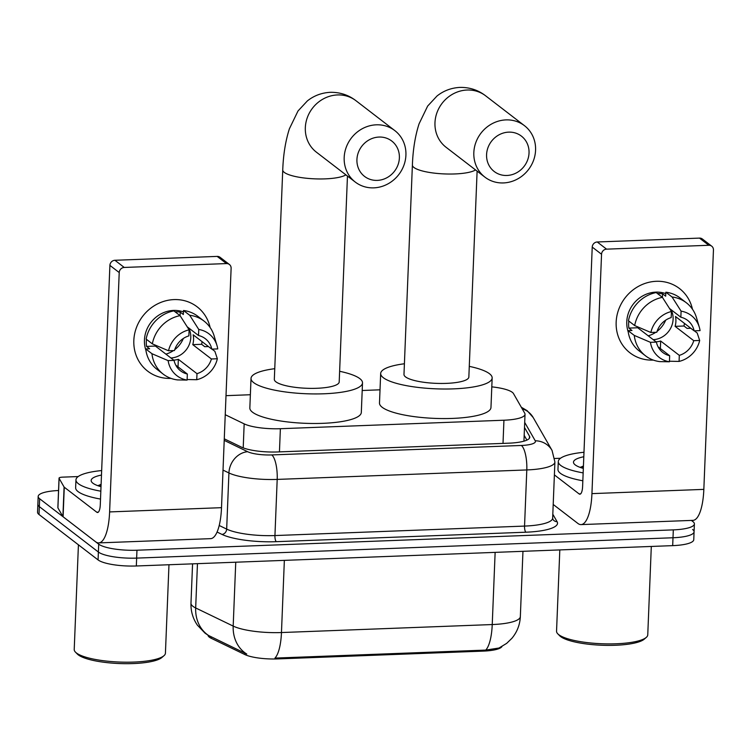 <?xml version="1.0" encoding="UTF-8"?>
<svg xmlns="http://www.w3.org/2000/svg" width="751" height="751" viewBox="0 0 751 751"><rect width="100%" height="100%" fill="white"/><g stroke="black" fill="none" stroke-linecap="round" stroke-linejoin="round"><path stroke-width="1.13" d="M225.244 414.712L244.169 423.864A30.425 7.153 2.3 0 0 280.376 428.708L503.94 420.222A30.425 7.153 2.3 0 0 525.024 414.27A30.425 7.153 2.3 0 0 524.733 413.219L513.477 393.58A30.425 7.153 2.3 0 0 512.295 392.322A30.425 7.153 2.3 0 0 491.792 386.859M501.968 646.517A27.383 6.44 -177.7 0 1 483.222 651.117L277.448 658.918A27.383 6.44 -177.7 0 1 244.864 654.562L211.2 638.284A27.383 6.44 -177.7 0 1 208.027 635.233M380.015 389.816L362.198 390.492M250.365 394.735L226.004 395.664M691.38 520.415L692.929 521.607A30.425 7.153 -177.7 0 1 694.393 523.926A30.425 7.153 -177.7 0 1 673.318 529.877L136.964 550.22A30.425 7.153 -177.7 0 1 98.7 544.156L39.643 498.748L39.334 506.625A30.425 7.153 -177.7 0 1 37.869 504.306A30.425 7.153 -177.7 0 0 39.334 506.625L98.381 552.032L39.334 506.625L39.014 514.51A30.425 7.153 -177.7 0 1 37.55 512.191L38.179 496.43A30.425 7.153 -177.7 0 1 58.55 490.516M136.964 550.22L136.644 558.106A30.425 7.153 -177.7 0 1 98.381 552.032A30.425 7.153 -177.7 0 0 136.644 558.106L672.999 537.754L136.644 558.106L136.335 565.982A30.425 7.153 -177.7 0 1 98.071 559.917L39.014 514.51M692.61 529.493A30.425 7.153 -177.7 0 1 694.074 531.811A30.425 7.153 -177.7 0 1 672.999 537.754A30.425 7.153 -177.7 0 0 694.074 531.811L693.764 539.687A30.425 7.153 -177.7 0 1 672.68 545.639L136.335 565.982M208.421 635.421L246.769 654.055A35.504 30.35 -64.2 0 1 233.185 626.09A40.573 9.538 2.3 0 0 281.465 632.539A35.504 10.889 -92.2 0 1 274.95 658.092L485.719 650.094L499.011 648.019L506.681 643.354L511.891 638.312C517.11 632.032 519.927 624.804 520.34 616.618L522.959 551.318M39.643 498.748A30.425 7.153 -177.7 0 1 38.179 496.43M224.277 438.828L241.409 447.108A30.425 7.153 2.3 0 0 277.617 451.952L508.69 443.184A30.425 7.153 2.3 0 0 529.774 437.232A30.425 7.153 2.3 0 0 529.493 436.181L524.489 427.46M524.17 435.345L526.902 440.095M656.327 281.296A40.573 37.419 -52.4 0 1 692.46 309.215A40.573 37.419 -52.4 0 0 679.477 288.534L679.477 288.534A40.573 37.419 -52.4 0 0 656.327 281.296A40.573 37.419 -52.4 0 0 616.158 322.16A40.573 37.419 -52.4 0 0 653.163 360.095A40.573 37.419 -52.4 0 1 630.014 352.857A40.573 37.419 -52.4 0 1 618.711 309.431A40.573 37.419 -52.4 0 1 656.327 281.296M554.754 458.476L560.509 458.26M553.196 504.456L577.923 523.466A40.573 12.448 -92.2 0 0 581.039 524.602A40.573 12.448 -92.2 0 0 591.938 493.623L601.551 254.26L592.229 247.088L582.607 486.451A10.139 3.107 87.8 0 1 579.885 494.196A10.139 3.107 87.8 0 1 579.105 493.914L554.388 474.904M581.039 524.602L692.938 520.359A40.573 12.448 -92.2 0 0 703.837 489.38L713.45 250.017A5.069 4.675 127.6 0 0 708.822 245.277L699.5 238.105A5.069 4.675 -52.4 0 1 702.392 239.006L711.713 246.178M592.229 247.088A5.069 4.675 -52.4 0 1 597.242 241.982L606.573 249.154L708.822 245.277M606.573 249.154A5.069 4.675 127.6 0 0 601.551 254.26M597.242 241.982L699.5 238.105M665.677 320.17A25.356 23.384 -52.4 0 1 657.05 331.388M655.801 332.289A25.356 23.384 -52.4 0 1 648.216 335.828M669.526 308.501L680.847 317.213A20.286 18.709 -52.4 0 1 687.625 320.386A20.286 18.709 -52.4 0 1 694.14 330.834L675.487 316.5A20.286 18.709 127.6 0 1 675.093 326.347L693.746 340.682A20.286 18.709 -52.4 0 1 679.317 355.364L660.664 341.02A20.286 18.709 127.6 0 1 656.017 341.818M670.99 309.628A20.286 18.709 -52.4 0 1 653.22 339.668M657.491 293.575A29.411 27.13 -52.4 0 1 657.754 293.566A29.411 27.13 -52.4 0 1 662.56 293.81L665.677 296.194L665.837 292.205A33.466 30.866 -52.4 0 1 680.124 297.987L686.339 302.766A33.466 30.866 -52.4 0 1 696.506 317.729L699.35 327.352A26.369 24.323 -52.4 0 1 700.073 330.609L694.14 330.834M628.23 331.951A29.411 27.13 -52.4 0 1 655.895 292.13A29.411 27.13 -52.4 0 1 665.78 293.622M628.803 321.053A29.411 27.13 -52.4 0 0 628.859 328.103L631.966 330.487L628.052 330.637L634.276 335.415L650.45 342.325L656.383 342.099L637.73 327.765A20.286 18.709 127.6 0 1 637.552 326.798M690.789 328.262L687.081 328.403L683.973 326.009A29.411 27.13 -52.4 0 0 684.405 323.352M658.083 346.821L669.667 355.721L669.423 361.785L659.819 361.616A33.466 30.866 -52.4 0 1 645.531 355.833L639.317 351.055A33.466 30.866 -52.4 0 1 628.052 330.637M628.456 320.79A33.466 30.866 -52.4 0 1 656.186 292.571L662.401 297.349L671.45 311.515L671.206 317.579A20.286 18.709 -52.4 0 0 656.778 332.252L650.845 332.477L634.67 325.568L628.456 320.79M669.451 361.231L679.073 361.419L679.317 355.364M693.746 340.682L699.679 340.456L697.2 333.031L694.337 330.825M645.531 355.833A33.466 30.866 -52.4 0 1 634.276 335.415M634.67 325.568A33.466 30.866 -52.4 0 1 662.401 297.349M699.679 340.456A26.369 24.323 -52.4 0 1 679.073 361.419M669.423 361.785A26.369 24.323 -52.4 0 1 650.45 342.325M650.845 332.477A26.369 24.323 -52.4 0 1 671.45 311.515M669.667 355.721A20.286 18.709 -52.4 0 1 662.898 352.548A20.286 18.709 -52.4 0 1 656.383 342.099M680.847 317.213L681.091 311.149L672.051 296.983L665.837 292.205M672.051 296.983A33.466 30.866 -52.4 0 1 686.339 302.766M681.091 311.149A26.369 24.323 -52.4 0 1 699.35 327.352M662.42 297.377L662.56 293.81M675.093 326.347L683.973 326.009M660.364 348.567L660.664 341.02M628.859 328.103L637.73 327.765M651.305 546.446L647.756 634.858A45.642 10.73 -177.7 0 1 646.301 637.392L644.255 639.167A43.614 10.251 -177.7 0 1 603.335 645.297A43.614 10.251 -177.7 0 1 560.593 636.566A43.614 10.251 -177.7 0 1 559.692 635.778L557.796 633.844A45.642 10.73 -177.7 0 1 556.547 631.197L559.814 549.92M646.301 637.392A45.642 10.73 -177.7 0 1 603.475 643.814A45.642 10.73 -177.7 0 1 558.744 634.67A45.642 10.73 -177.7 0 1 557.796 633.844M583.161 472.895A50.711 11.922 -177.7 0 1 560.725 465.432A50.711 11.922 -177.7 0 1 558.284 461.565A50.711 11.922 -177.7 0 1 583.987 452.271M582.842 480.771A50.711 11.922 -177.7 0 1 560.406 473.308A50.711 11.922 -177.7 0 1 557.965 469.441L558.284 461.565M583.339 468.408A35.504 8.345 -177.7 0 1 575.191 464.878A35.504 8.345 -177.7 0 1 574.459 464.231A35.504 8.345 -177.7 0 1 583.809 456.749M583.433 465.995L580.27 467.422M583.414 466.409L580.654 467.15M583.367 467.638L581.922 467.986M508.68 132.138A22.314 20.577 127.6 0 0 486.582 154.612A22.314 20.577 127.6 0 0 506.934 175.471A22.314 20.577 127.6 0 0 529.033 152.997A22.314 20.577 127.6 0 0 508.68 132.138M503.433 182.934A32.453 29.937 -52.4 0 1 484.921 177.142A32.453 29.937 -52.4 0 1 475.871 142.399A32.453 29.937 -52.4 0 1 505.967 119.897A32.453 29.937 -52.4 0 1 524.48 125.689A32.453 29.937 -52.4 0 1 533.529 160.432A32.453 29.937 -52.4 0 1 503.433 182.934M484.921 177.142L446.066 147.271A32.453 29.937 127.6 0 1 437.016 112.528A32.453 29.937 127.6 0 1 467.113 90.026A32.453 29.937 127.6 0 1 485.634 95.818C478.209 90.054 469.647 87.247 459.941 87.398C451.267 87.876 443.616 90.74 437.007 96.006L427.657 106.06L419.058 123.84C415.19 135.903 412.966 149.618 412.393 165.004L403.982 374.42A32.453 7.632 2.3 0 0 405.549 376.899A32.453 7.632 2.3 0 0 441.297 383.461A32.453 7.632 2.3 0 0 468.849 377.03L477.11 171.144M469.272 366.366A55.781 13.114 -177.7 0 1 489.474 373.716A55.781 13.114 -177.7 0 1 492.158 377.96A55.781 13.114 -177.7 0 1 444.808 389.018A55.781 13.114 -177.7 0 1 383.357 377.734A55.781 13.114 -177.7 0 1 380.673 373.491A55.781 13.114 -177.7 0 1 404.413 363.766M492.158 377.96L490.966 407.511A55.781 13.114 -177.7 0 1 443.616 418.57A55.781 13.114 -177.7 0 1 382.175 407.286A55.781 13.114 -177.7 0 1 379.49 403.034L380.673 373.491M379.03 137.058A22.314 20.577 127.6 0 0 356.932 159.531A22.314 20.577 127.6 0 0 377.284 180.39A22.314 20.577 127.6 0 0 399.382 157.917A22.314 20.577 127.6 0 0 379.03 137.058M373.782 187.853A32.453 29.937 -52.4 0 1 355.27 182.061A32.453 29.937 -52.4 0 1 346.22 147.318A32.453 29.937 -52.4 0 1 376.317 124.816A32.453 29.937 -52.4 0 1 394.829 130.608A32.453 29.937 -52.4 0 1 403.878 165.351A32.453 29.937 -52.4 0 1 373.782 187.853M355.27 182.061L316.415 152.19A32.453 29.937 127.6 0 1 307.375 117.447A32.453 29.937 127.6 0 1 337.462 94.945A32.453 29.937 127.6 0 1 355.983 100.728C348.558 94.973 339.996 92.166 330.29 92.317C321.616 92.795 313.965 95.659 307.356 100.925L298.006 110.979L289.407 128.759C285.54 140.822 283.315 154.537 282.742 169.923L274.331 379.339A32.453 7.632 2.3 0 0 275.899 381.818A32.453 7.632 2.3 0 0 311.646 388.38A32.453 7.632 2.3 0 0 339.199 381.949L347.46 176.063M339.621 371.285A55.781 13.114 -177.7 0 1 359.823 378.635A55.781 13.114 -177.7 0 1 362.508 382.879A55.781 13.114 -177.7 0 1 315.157 393.937A55.781 13.114 -177.7 0 1 253.707 382.653A55.781 13.114 -177.7 0 1 251.022 378.401A55.781 13.114 -177.7 0 1 274.763 368.685M362.508 382.879L361.315 412.43A55.781 13.114 -177.7 0 1 313.974 423.489A55.781 13.114 -177.7 0 1 252.524 412.205A55.781 13.114 -177.7 0 1 249.839 407.953L251.022 378.401M173.997 299.593A40.573 37.419 -52.4 0 1 210.13 327.511A40.573 37.419 -52.4 0 0 197.147 306.83L197.147 306.83A40.573 37.419 -52.4 0 0 173.997 299.593A40.573 37.419 -52.4 0 0 133.828 340.456A40.573 37.419 -52.4 0 0 170.834 378.391A40.573 37.419 -52.4 0 1 147.694 371.154A40.573 37.419 -52.4 0 1 136.382 327.727A40.573 37.419 -52.4 0 1 173.997 299.593M64.088 487.014A5.069 1.192 2.3 0 0 64.276 487.221L63.093 516.772A5.069 1.192 -177.7 0 1 62.896 516.566L64.088 487.014L59.094 478.321A5.069 1.192 2.3 0 1 59.047 478.143A5.069 1.192 2.3 0 1 62.568 477.148L78.179 476.556M63.093 516.772L95.593 541.762A40.573 12.448 -92.2 0 0 98.71 542.907A40.573 12.448 -92.2 0 0 109.608 511.919L119.221 272.557L109.899 265.385L100.287 504.747A10.139 3.107 87.8 0 1 97.564 512.501A10.139 3.107 87.8 0 1 96.776 512.21L64.276 487.221M62.896 516.566L57.911 507.873A5.069 1.192 -177.7 0 1 57.865 507.695A5.069 1.192 -177.7 0 1 57.921 507.516M98.71 542.907L210.618 538.655A40.573 12.448 -92.2 0 0 221.507 507.676L231.12 268.314A5.069 4.675 127.6 0 0 226.492 263.573L217.17 256.401A5.069 4.675 -52.4 0 1 220.062 257.302L229.393 264.474M109.899 265.385A5.069 4.675 -52.4 0 1 114.922 260.278L124.244 267.45L226.492 263.573M124.244 267.45A5.069 4.675 127.6 0 0 119.221 272.557M114.922 260.278L217.17 256.401M183.347 338.466A25.356 23.384 -52.4 0 1 174.72 349.684M173.472 350.586A25.356 23.384 -52.4 0 1 165.896 354.125M187.196 326.798L198.517 335.509A20.286 18.709 -52.4 0 1 205.295 338.682A20.286 18.709 -52.4 0 1 211.81 349.131L193.157 334.796A20.286 18.709 127.6 0 1 192.763 344.643L211.416 358.978A20.286 18.709 -52.4 0 1 196.987 373.66L178.344 359.316A20.286 18.709 127.6 0 1 173.688 360.123M188.661 327.924A20.286 18.709 -52.4 0 1 170.89 357.974M175.161 311.872A29.411 27.13 -52.4 0 1 175.434 311.862A29.411 27.13 -52.4 0 1 180.24 312.106L183.347 314.5L183.507 310.501A33.466 30.866 -52.4 0 1 197.795 316.284L204.009 321.062A33.466 30.866 -52.4 0 1 214.176 336.026L217.02 345.648A26.369 24.323 -52.4 0 1 217.743 348.905L211.81 349.131M145.901 350.248A29.411 27.13 -52.4 0 1 173.565 310.426A29.411 27.13 -52.4 0 1 183.451 311.918M146.473 339.358A29.411 27.13 -52.4 0 0 146.529 346.399L149.637 348.793L145.732 348.933L151.946 353.712L168.121 360.621L174.054 360.396L155.401 346.061A20.286 18.709 127.6 0 1 155.222 345.103M208.459 346.558L204.751 346.699L201.644 344.305A29.411 27.13 -52.4 0 0 202.075 341.649M175.753 365.117L187.346 374.026L187.102 380.081L177.489 379.912A33.466 30.866 -52.4 0 1 163.202 374.129L156.987 369.351A33.466 30.866 -52.4 0 1 145.732 348.933M146.126 339.086A33.466 30.866 -52.4 0 1 173.856 310.867L180.071 315.645L189.121 329.82L188.876 335.875A20.286 18.709 -52.4 0 0 174.448 350.548L168.515 350.773L152.34 343.864L146.126 339.086M187.121 379.527L196.743 379.715L196.987 373.66M211.416 358.978L217.349 358.753L214.88 351.327L212.007 349.121M163.202 374.129A33.466 30.866 -52.4 0 1 151.946 353.712M152.34 343.864A33.466 30.866 -52.4 0 1 180.071 315.645M217.349 358.753A26.369 24.323 -52.4 0 1 196.743 379.715M187.102 380.081A26.369 24.323 -52.4 0 1 168.121 360.621M168.515 350.773A26.369 24.323 -52.4 0 1 189.121 329.82M187.346 374.026A20.286 18.709 -52.4 0 1 180.569 370.844A20.286 18.709 -52.4 0 1 174.054 360.396M198.517 335.509L198.762 329.454L189.721 315.279L183.507 310.501M189.721 315.279A33.466 30.866 -52.4 0 1 204.009 321.062M198.762 329.454A26.369 24.323 -52.4 0 1 217.02 345.648M180.09 315.673L180.24 312.106M192.763 344.643L201.644 344.305M178.034 366.873L178.344 359.316M146.529 346.399L155.401 346.061M168.975 564.743L165.427 653.154A45.642 10.73 -177.7 0 1 163.971 655.698L161.925 657.472A43.614 10.251 -177.7 0 1 121.005 663.602A43.614 10.251 -177.7 0 1 78.264 654.863A43.614 10.251 -177.7 0 1 77.362 654.074L75.466 652.14A45.642 10.73 -177.7 0 1 74.218 649.493L78.423 544.813M163.971 655.698A45.642 10.73 -177.7 0 1 121.146 662.11A45.642 10.73 -177.7 0 1 76.414 652.966A45.642 10.73 -177.7 0 1 75.466 652.14M100.831 491.192A50.711 11.922 -177.7 0 1 78.395 483.728A50.711 11.922 -177.7 0 1 75.954 479.861A50.711 11.922 -177.7 0 1 101.657 470.567M100.512 499.068A50.711 11.922 -177.7 0 1 78.076 491.605A50.711 11.922 -177.7 0 1 75.635 487.746L75.954 479.861M101.009 486.704A35.504 8.345 -177.7 0 1 92.861 483.175A35.504 8.345 -177.7 0 1 92.129 482.536A35.504 8.345 -177.7 0 1 101.479 475.054M101.103 484.292L97.94 485.719M101.085 484.705L98.325 485.456M101.038 485.935L99.592 486.282M483.222 651.117L483.259 650.15M277.448 658.918L277.485 657.951M244.864 654.562L244.92 653.135M211.2 638.284L211.256 636.857M503.01 443.4L503.94 420.222M279.447 451.886L280.376 428.708M243.211 447.878L244.169 423.864M208.872 635.75L205.061 633.177L197.419 625.198C192.876 618.589 190.735 611.258 190.979 603.222A40.573 9.538 2.3 0 0 192.932 606.31A40.573 9.538 2.3 0 0 195.673 607.953L233.185 626.09L235.748 562.217M284.357 560.368L281.465 632.539L492.234 624.55A35.504 10.889 87.8 0 1 485.719 650.094M495.134 552.37L492.234 624.55A40.573 9.538 2.3 0 0 520.34 616.618M209.416 636.013A35.504 30.35 -64.2 0 1 195.673 607.953L197.457 563.663M672.68 545.639L673.318 529.877M98.071 559.917L98.7 544.156M552.802 514.228L557.092 521.701A45.642 10.73 -177.7 0 1 525.897 532.206L276.302 541.678A45.642 10.73 -177.7 0 1 221.996 534.412L217.067 532.037M552.652 518.162L554.905 462.015A40.573 9.538 -177.7 0 1 526.798 469.938L524.545 526.085A40.573 9.538 2.3 0 0 552.652 518.162L552.886 519.298A5.069 4.872 150.2 0 0 557.092 521.701M224.211 440.377L247.633 451.698A20.286 4.769 2.3 0 0 271.778 454.928L521.372 445.465A20.286 6.224 87.8 0 1 526.798 469.938L277.194 479.41A40.573 9.538 -177.7 0 1 228.924 472.952L226.671 529.098A40.573 9.538 2.3 0 0 274.941 535.557L524.545 526.085A5.069 1.558 -92.2 0 0 525.897 532.206M247.633 451.698A20.286 17.348 -64.2 0 0 228.924 472.952L223.019 470.098M219.208 525.493L226.671 529.098A5.069 4.337 115.8 0 1 221.996 534.412M271.778 454.928A20.286 6.224 87.8 0 1 277.194 479.41L274.941 535.557A5.069 1.558 -92.2 0 0 276.302 541.678M521.372 445.465A20.286 4.769 2.3 0 0 535.238 440.79L524.696 422.409M535.238 440.79A20.286 19.507 -29.8 0 1 552.041 450.403L533.182 417.518A20.286 19.507 -29.8 0 0 522.198 408.788M529.408 438.265L529.493 436.181M591.938 493.623L703.837 489.38M579.105 493.914L580.645 493.858M412.393 165.004A32.453 7.632 2.3 0 0 413.961 167.482A32.453 7.632 2.3 0 0 454.768 173.95A32.453 7.632 2.3 0 0 475.533 169.933M282.742 169.923A32.453 7.632 2.3 0 0 284.31 172.401A32.453 7.632 2.3 0 0 325.117 178.869A32.453 7.632 2.3 0 0 345.882 174.852M109.608 511.919L221.507 507.676M96.776 512.21L98.315 512.154M59.094 478.321L57.911 507.873M523.945 441.166L525.024 414.27M190.979 603.222L192.566 563.851M533.182 417.518L527.164 410.684L521.307 407.239M694.393 523.926L694.074 531.811M554.905 462.015L552.041 450.403M485.634 95.818L524.48 125.689M355.983 100.728L394.829 130.608M59.047 478.143L57.865 507.695"/></g></svg>
